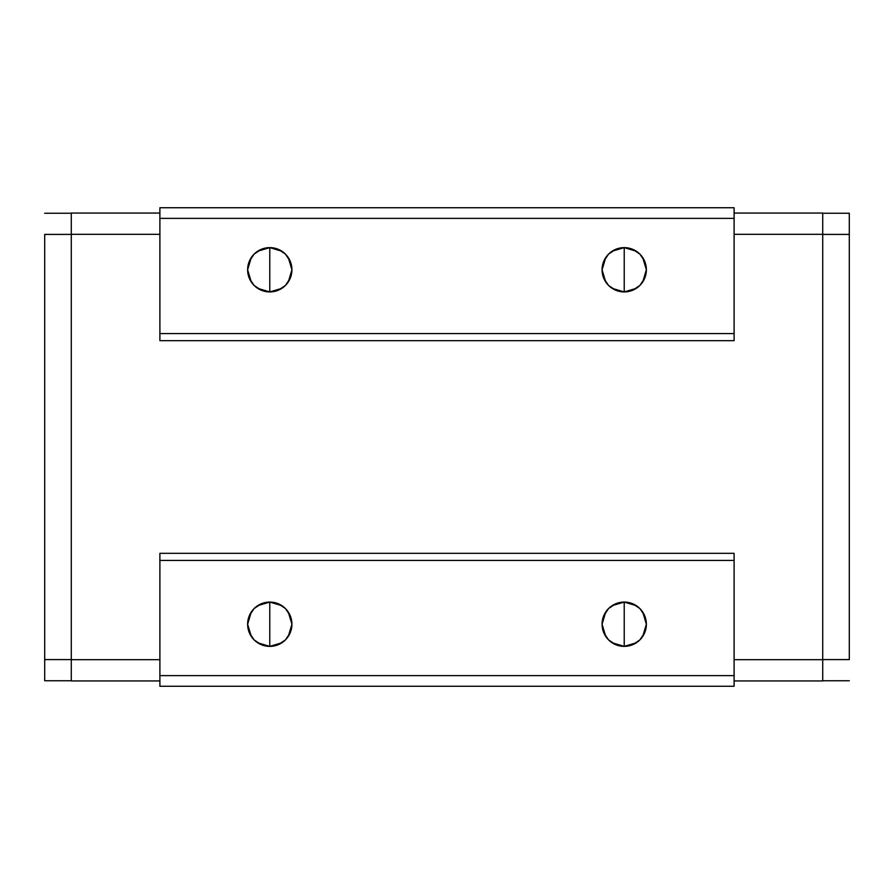 <?xml version="1.0" encoding="UTF-8"?>
<svg xmlns="http://www.w3.org/2000/svg" width="894" height="894" viewBox="0 0 894 894"><rect width="100%" height="100%" fill="white"/><g stroke="black" fill="none" stroke-linecap="round" stroke-linejoin="round"><path stroke-width="1.34" d="M257.684 605.663L269.776 602.075L269.776 646.373L257.684 642.786M257.26 642.507L254.354 640.138M253.907 639.679L251.471 636.696M251.292 636.427L247.627 624.258L251.259 612.066M251.438 611.798L253.907 608.769M254.332 608.345L257.26 605.942M281.867 642.786L269.776 646.373A22.149 22.149 0 0 1 247.627 624.224A22.149 22.149 0 0 1 269.776 602.075L261.294 603.763L254.108 608.557L249.303 615.742L247.627 624.224L249.303 632.706L254.108 639.892L261.294 644.697L269.776 646.373L278.257 644.697L285.443 639.892L290.237 632.706L291.925 624.224L290.237 615.742L285.443 608.557L278.257 603.763L269.776 602.075A22.149 22.149 0 0 1 291.925 624.224A22.149 22.149 0 0 1 269.776 646.373L269.776 602.075L281.867 605.663M257.684 251.214L269.776 247.627L269.776 291.925L257.684 288.337M257.26 288.058L254.354 285.678M253.907 285.231L251.471 282.247M251.259 281.934L247.627 269.776L251.259 257.617M251.438 257.349L253.907 254.321M254.332 253.896L257.226 251.516M281.867 288.337L269.776 291.925A22.149 22.149 0 0 1 247.627 269.776A22.149 22.149 0 0 1 269.776 247.627L278.257 249.303L285.443 254.108L290.237 261.294L291.925 269.776L290.237 278.257L285.443 285.443L278.257 290.237L269.776 291.925L261.294 290.237L254.108 285.443L249.303 278.257L247.627 269.776L249.303 261.294L254.108 254.108L261.294 249.303L269.776 247.627A22.149 22.149 0 0 1 291.925 269.776A22.149 22.149 0 0 1 269.776 291.925L269.776 247.627L281.867 251.214M612.133 251.214L624.224 247.627L624.224 291.925L612.133 288.337M611.708 288.058L608.803 285.678M608.356 285.231L605.909 282.247M605.741 281.99L602.075 269.809L605.707 257.617M605.875 257.36L608.356 254.321M608.78 253.896L611.708 251.493M636.316 288.337L624.224 291.925A22.149 22.149 0 0 1 602.075 269.776A22.149 22.149 0 0 1 624.224 247.627L632.706 249.303L639.892 254.108L644.697 261.294L646.373 269.776L644.697 278.257L639.892 285.443L632.706 290.237L624.224 291.925L615.742 290.237L608.557 285.443L603.763 278.257L602.075 269.776L603.763 261.294L608.557 254.108L615.742 249.303L624.224 247.627A22.149 22.149 0 0 1 646.373 269.776A22.149 22.149 0 0 1 624.224 291.925L624.224 247.627L636.316 251.214M612.133 605.663L624.224 602.075L624.224 646.373L612.133 642.786M611.708 642.507L608.803 640.138M608.356 639.679L605.909 636.696M605.707 636.383L602.075 624.224L605.707 612.066M605.875 611.809L608.356 608.769M608.78 608.345L611.697 605.953M636.316 642.786L624.224 646.373A22.149 22.149 0 0 1 602.075 624.224A22.149 22.149 0 0 1 624.224 602.075L615.742 603.763L608.557 608.557L603.763 615.742L602.075 624.224L603.763 632.706L608.557 639.892L615.742 644.697L624.224 646.373L632.706 644.697L639.892 639.892L644.697 632.706L646.373 624.224L644.697 615.742L639.892 608.557L632.706 603.763L624.224 602.075A22.149 22.149 0 0 1 646.373 624.224A22.149 22.149 0 0 1 624.224 646.373L624.224 602.075L636.316 605.663M159.892 686.257L734.108 686.257L159.892 686.257L159.892 553.33L734.108 553.33L159.892 553.33L159.892 560.426L734.108 560.426L159.892 560.426L159.892 675.618L734.108 675.618L159.892 675.618L159.892 686.257M71.285 234.329L159.892 234.329L71.285 234.329L71.285 659.671L71.285 234.329M159.892 340.67L734.108 340.67L734.108 207.743L159.892 207.743L734.108 207.743L734.108 218.382L159.892 218.382L734.108 218.382L734.108 333.574L159.892 333.574L734.108 333.574L734.108 340.67L159.892 340.67L159.892 333.574L159.892 340.67M734.108 234.329L822.715 234.329L822.715 659.671L734.108 659.671L822.715 659.671L822.715 213.063L822.715 234.329L734.108 234.329M159.892 659.671L71.285 659.671L71.285 680.937L71.285 659.671L159.892 659.671M734.108 553.33L734.108 686.257L734.108 553.33M636.74 605.942L639.646 608.322M640.093 608.769L642.529 611.753M642.741 612.066L646.373 624.224L642.741 636.383M642.562 636.651L640.093 639.679M639.668 640.104L636.751 642.495M822.715 680.937L734.108 680.937L822.715 680.937M822.715 659.593L849.3 659.593L822.715 659.593L822.715 680.759L849.3 680.759L822.715 680.759M849.3 659.593L849.3 234.407L849.3 659.593M822.715 234.407L849.3 234.407L849.3 213.241L849.3 234.407L822.715 234.407M159.892 207.743L159.892 333.574L159.892 207.743M636.74 251.493L639.646 253.862M640.093 254.321L642.529 257.304M642.708 257.573L646.373 269.742L642.741 281.934M642.562 282.202L640.093 285.231M639.668 285.655L636.774 288.036M734.108 213.063L822.715 213.063L734.108 213.063M849.3 213.241L822.715 213.241L849.3 213.241M282.292 251.493L285.197 253.862M285.644 254.321L288.091 257.304M288.293 257.617L291.925 269.776L288.293 281.934M288.125 282.191L285.644 285.231M285.22 285.655L282.325 288.036M71.285 213.063L159.892 213.063L71.285 213.063M71.285 234.407L44.7 234.407L71.285 234.407L71.285 213.241L44.7 213.241L71.285 213.241M44.7 234.407L44.7 659.593L44.7 234.407M71.285 659.593L44.7 659.593L44.7 680.759L44.7 659.593L71.285 659.593M282.292 605.942L285.197 608.322M285.644 608.769L288.091 611.753M288.259 612.01L291.925 624.191L288.293 636.383M288.125 636.64L285.644 639.679M285.22 640.104L282.292 642.507M159.892 680.937L71.285 680.937L159.892 680.937M44.7 680.759L71.285 680.759L44.7 680.759"/></g></svg>
